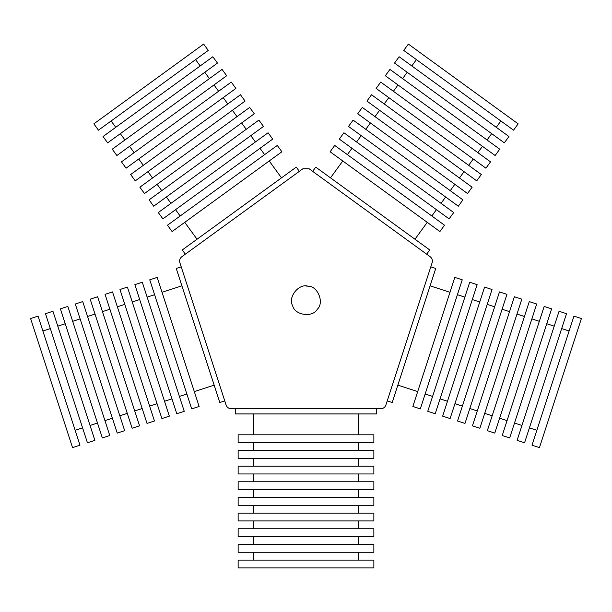 <?xml version="1.0" encoding="UTF-8"?>
<svg xmlns="http://www.w3.org/2000/svg" width="612" height="612" viewBox="0 0 612 612"><rect width="100%" height="100%" fill="white"/><g stroke="black" fill="none" stroke-linecap="round" stroke-linejoin="round"><path stroke-width="0.92" d="M308.035 286.187C317.766 285.842 324.559 302.795 317.291 309.267C312.724 317.865 294.64 315.272 292.674 305.74C287.51 297.486 298.794 283.127 308.035 286.187M407.209 72.285L402.604 78.619M394.541 63.082L504.342 142.856L508.939 136.522L399.139 56.748L394.541 63.082M408.349 44.079L518.15 123.854L513.544 130.188L403.744 50.414L408.349 44.079M416.412 59.616L411.815 65.951M385.338 75.75L495.131 155.525L499.736 149.19L389.936 69.416L385.338 75.75M398.007 84.953L393.401 91.287M376.128 88.419L485.928 168.193L490.533 161.859L380.733 82.085L376.128 88.419M388.796 97.629L384.198 103.964M366.925 101.087L476.725 180.861L481.33 174.527L371.53 94.753L366.925 101.087M379.593 110.298L374.995 116.632M357.722 113.763L467.522 193.53L472.12 187.195L362.327 107.421L357.722 113.763M370.39 122.966L365.785 129.3M348.519 126.432L458.319 206.206L462.917 199.872L353.116 120.097L348.519 126.432M361.187 135.635L356.582 141.969M339.308 139.1L449.109 218.874L453.714 212.54L343.913 132.766L339.308 139.1M351.984 148.303L347.379 154.637M330.105 151.768L439.906 231.543L444.511 225.208L334.71 145.434L330.105 151.768M312.656 171.345L315.723 167.122L429.746 249.964L426.679 254.187M342.774 160.971L330.503 177.863M358.196 544.428L358.196 536.602M373.863 544.428L238.137 544.428L238.137 552.261L373.863 552.261L373.863 544.428M373.863 567.921L238.137 567.921L238.137 560.095L373.863 560.095L373.863 567.921M358.196 560.095L358.196 552.261M373.863 528.768L238.137 528.768L238.137 536.602L373.863 536.602L373.863 528.768M358.196 528.768L358.196 520.942M373.863 513.108L238.137 513.108L238.137 520.942L373.863 520.942L373.863 513.108M358.196 513.108L358.196 505.283M373.863 497.449L238.137 497.449L238.137 505.283L373.863 505.283L373.863 497.449M358.196 497.449L358.196 489.623M373.863 481.789L238.137 481.789L238.137 489.623L373.863 489.623L373.863 481.789M358.196 481.789L358.196 473.963M373.863 466.13L238.137 466.13L238.137 473.963L373.863 473.963L373.863 466.13M358.196 466.13L358.196 458.304M373.863 450.47L238.137 450.47L238.137 458.304L373.863 458.304L373.863 450.47M358.196 450.47L358.196 442.644M373.863 434.811L238.137 434.811L238.137 442.644L373.863 442.644L373.863 434.811M376.472 408.709L376.472 413.934L235.528 413.934L235.528 408.709M358.196 434.811L358.196 413.934M90.041 425.455L97.484 423.03M94.883 440.349L52.938 311.271L45.495 313.688L87.432 442.767L94.883 440.349M72.537 447.602L30.6 318.531L38.043 316.106L79.988 445.184L72.537 447.602M75.146 430.29L82.597 427.872M109.77 435.507L67.833 306.428L60.389 308.853L102.326 437.924L109.77 435.507M104.935 420.612L112.379 418.195M124.664 430.664L82.727 301.594L75.284 304.011L117.221 433.089L124.664 430.664M119.83 415.778L127.273 413.352M139.559 425.83L97.622 296.751L90.171 299.169L132.115 428.247L139.559 425.83M134.724 410.935L142.168 408.518M154.454 420.987L112.516 291.916L105.065 294.334L147.01 423.412L154.454 420.987M149.611 406.093L157.062 403.675M169.348 416.152L127.411 287.074L119.96 289.491L161.897 418.57L169.348 416.152M164.506 401.258L171.957 398.84M184.243 411.31L142.298 282.231L134.854 284.656L176.791 413.727L184.243 411.31M179.4 396.415L186.851 393.998M199.137 406.475L157.192 277.397L149.749 279.814L191.686 408.892L199.137 406.475M224.765 400.891L219.8 402.505L187.134 301.968L176.248 268.461L181.213 266.847M194.295 391.581L214.154 385.124M554.22 326.165L546.776 323.74M559.062 311.271L517.117 440.349L524.568 442.767L566.505 313.688L559.062 311.271M581.4 318.531L539.463 447.602L532.012 445.184L573.957 316.106L581.4 318.531M569.114 331L561.671 328.583M544.167 306.428L502.23 435.507L509.674 437.924L551.611 308.853L544.167 306.428M539.325 321.323L531.882 318.906M529.273 301.594L487.336 430.664L494.779 433.089L536.716 304.011L529.273 301.594M524.43 316.488L516.987 314.063M514.378 296.751L472.441 425.83L479.884 428.247L521.829 299.169L514.378 296.751M509.544 311.646L502.092 309.228M499.484 291.916L457.547 420.987L464.99 423.412L506.935 294.334L499.484 291.916M494.649 306.803L487.198 304.386M484.589 287.074L442.652 416.152L450.103 418.57L492.04 289.491L484.589 287.074M479.754 301.968L472.303 299.551M469.702 282.231L427.757 411.31L435.209 413.727L477.146 284.656L469.702 282.231M464.86 297.126L457.416 294.709M454.808 277.397L412.863 406.475L420.314 408.892L462.251 279.814L454.808 277.397M430.787 266.847L435.752 268.461L424.866 301.968L392.2 402.505L387.235 400.891M449.965 292.291L430.106 285.835M226.134 405.106L179.844 262.632C179.224 260.284 179.859 258.333 181.733 256.795L302.932 168.744L309.068 168.744L430.267 256.795C432.141 258.333 432.776 260.284 432.156 262.632L385.866 405.106C384.979 407.37 383.326 408.571 380.901 408.709L231.099 408.709C228.674 408.571 227.021 407.37 226.134 405.106C227.021 407.37 228.674 408.571 231.099 408.709M306 286.041L307.53 286.125M179.844 262.632C179.224 260.284 179.859 258.333 181.733 256.795M302.932 168.744L309.068 168.744M430.267 256.795C432.141 258.333 432.776 260.284 432.156 262.632M385.866 405.106C384.979 407.37 383.326 408.571 380.901 408.709M120.327 133.653L124.932 139.987M107.658 142.856L217.459 63.082L212.861 56.748L103.061 136.522L107.658 142.856M93.85 123.854L203.651 44.079L208.256 50.414L98.455 130.188L93.85 123.854M111.124 120.985L115.729 127.319M116.869 155.525L226.662 75.75L222.064 69.416L112.264 149.19L116.869 155.525M129.537 146.322L134.135 152.656M126.072 168.193L235.872 88.419L231.267 82.085L121.467 161.859L126.072 168.193M138.74 158.99L143.338 165.324M135.275 180.861L245.075 101.087L240.47 94.753L130.67 174.527L135.275 180.861M147.943 171.658L152.549 177.993M144.478 193.53L254.278 113.763L249.673 107.421L139.88 187.195L144.478 193.53M157.146 184.327L161.752 190.661M153.681 206.206L263.481 126.432L258.884 120.097L149.083 199.872L153.681 206.206M166.357 196.995L170.955 203.329M162.891 218.874L272.692 139.1L268.087 132.766L158.286 212.54L162.891 218.874M175.56 209.664L180.157 215.998M172.094 231.543L281.895 151.768L277.29 145.434L167.489 225.208L172.094 231.543M185.321 254.187L182.254 249.964L296.277 167.122L299.345 171.345M184.763 222.34L197.033 239.231M487.068 139.987L491.673 133.653M496.271 127.319L500.876 120.985M477.865 152.656L482.463 146.322M468.662 165.324L473.26 158.99M459.451 177.993L464.057 171.658M450.248 190.661L454.854 184.327M441.045 203.329L445.643 196.995M431.843 215.998L436.44 209.664M414.967 239.231L427.237 222.34M253.804 536.602L253.804 544.428M253.804 552.261L253.804 560.095M253.804 520.942L253.804 528.768M253.804 505.283L253.804 513.108M253.804 489.623L253.804 497.449M253.804 473.963L253.804 481.789M253.804 458.304L253.804 466.13M253.804 442.644L253.804 450.47M253.804 413.934L253.804 434.811M65.224 323.74L57.78 326.165M50.329 328.583L42.886 331M80.118 318.906L72.675 321.323M95.013 314.063L87.57 316.488M109.908 309.228L102.456 311.646M124.802 304.386L117.351 306.803M139.697 299.551L132.246 301.968M154.584 294.709L147.14 297.126M181.894 285.835L162.035 292.291M514.516 423.03L521.959 425.455M529.403 427.872L536.854 430.29M499.622 418.195L507.065 420.612M484.727 413.352L492.17 415.778M469.832 408.518L477.276 410.935M454.938 403.675L462.389 406.093M440.043 398.84L447.494 401.258M425.149 393.998L432.6 396.415M397.846 385.124L417.705 391.581M209.396 78.619L204.791 72.285M200.185 65.951L195.588 59.616M218.599 91.287L213.993 84.953M227.802 103.964L223.204 97.629M237.005 116.632L232.407 110.298M246.215 129.3L241.61 122.966M255.418 141.969L250.813 135.635M264.621 154.637L260.016 148.303M281.497 177.863L269.226 160.971"/></g></svg>
